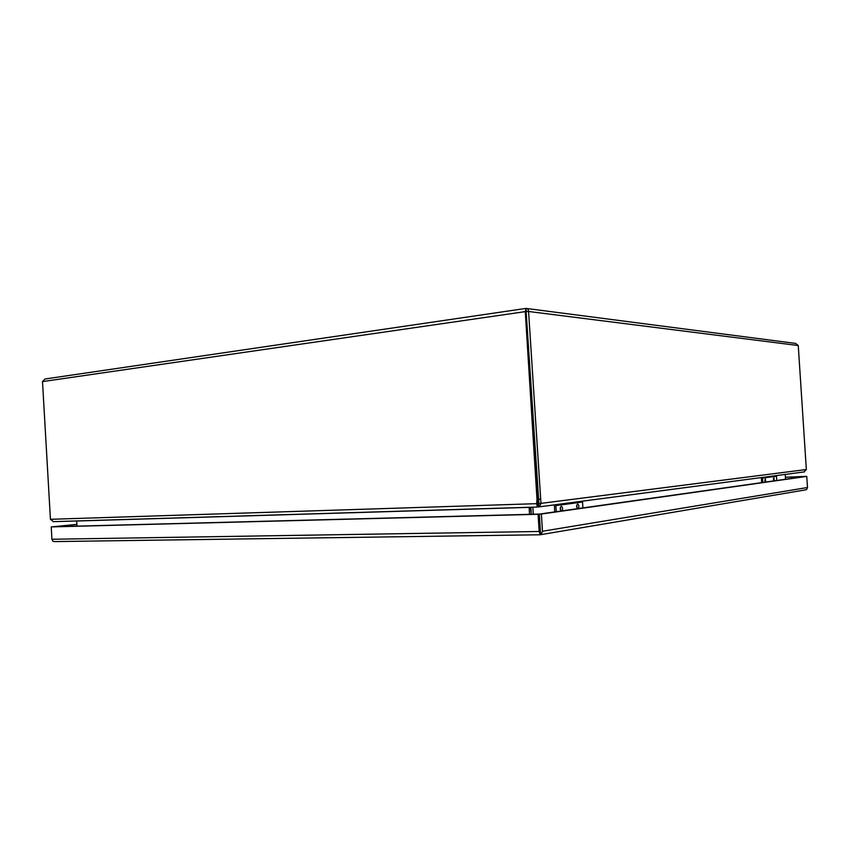 <?xml version="1.0" encoding="UTF-8"?>
<svg xmlns="http://www.w3.org/2000/svg" width="850" height="850" viewBox="0 0 850 850"><rect width="100%" height="100%" fill="white"/><g stroke="black" fill="none" stroke-linecap="round" stroke-linejoin="round"><path stroke-width="1.27" d="M805.513 489.866L806.661 489.441L807.5 487.517L806.756 476.404L541.376 514.038L542.459 531.25L541.344 534.193L540.228 534.778L539.155 531.484L538.082 514.271L51.234 526.915L51.914 539.251L52.955 541.248L54.421 541.577M54.198 541.588L540.175 534.767L54.782 541.577M806.756 476.404L805.747 476.446M785.411 477.243L805.747 476.393M51.659 526.872L76.882 524.376M541.344 534.193L540.515 532.961L540.281 533.704M540.504 532.961L539.325 514.091L540.494 532.982M538.082 514.271L541.376 514.038M76.893 524.439L52.7 526.766L539.325 514.091L805.226 476.467L785.411 477.286M765.499 482.088L765.372 478.667L765.691 482.067M774.042 480.877L773.914 477.509L774.222 480.856M776.762 480.494L776.486 476.223L762.556 478.072L762.854 482.46M778.164 475.352L763.056 477.572M761.366 477.572L761.611 482.641M561.383 510.978C559.895 509.352 559.863 507.758 561.266 506.207C562.838 507.354 562.997 508.927 561.744 510.924M577.734 508.661C576.311 507.067 576.279 505.516 577.617 503.997C579.126 505.123 579.275 506.664 578.085 508.608M582.909 507.928L582.537 502.031L555.879 505.58L556.261 511.7M560.49 508.024L560.532 509.203M576.874 505.803L576.906 506.908M584.63 500.873L556.484 504.9M554.381 504.868L554.721 511.913M555.879 505.58L556.261 504.932M525.619 308.465L45.018 379.004L42.5 381.597L525.268 311.621L526.054 308.422C527.638 308.422 528.477 309.442 528.572 311.483L525.268 311.621L536.998 499.364L536.626 503.668L537.88 503.508L538.241 499.205L526.076 310.813L538.9 503.434L540.961 503.37L528.572 311.483L798.256 345.525L795.674 343.421L527.021 308.539M525.927 308.433L526.352 310.845M537.317 504.656L537.381 507.057L536.626 503.668L50.437 519.308L42.5 381.597M798.256 345.525L806.342 469.529L540.961 503.37L539.548 506.823L538.921 506.951L538.773 504.56L537.965 504.496L538.114 506.887L538.921 506.951M50.437 519.308L53.476 521.656L537.306 507.057M803.856 471.994L806.342 469.529M537.582 504.273L537.88 503.508M538.9 503.434L538.826 504.56M537.37 506.77L538.114 506.887M529.55 514.346L529.114 507.291M76.691 520.944L76.978 526.139M785.219 474.428L785.538 479.251M533.279 514.25L532.844 507.174M530.347 507.248L531.293 514.218M531.293 514.303L530.857 507.237M539.155 531.484L51.914 539.251M807.5 487.517L542.459 531.25M536.998 499.364L540.303 499.141M529.125 507.376L76.702 521.008M538.783 502.945L537.986 503.041M540.844 534.65L805.917 489.802M764.936 481.058L764.872 479.751M773.5 479.878L773.426 478.571M560.278 509.288L560.278 507.939M576.683 507.025L576.651 505.697M53.008 521.656L537.253 507.046M539.548 506.823L804.536 471.877"/></g></svg>
